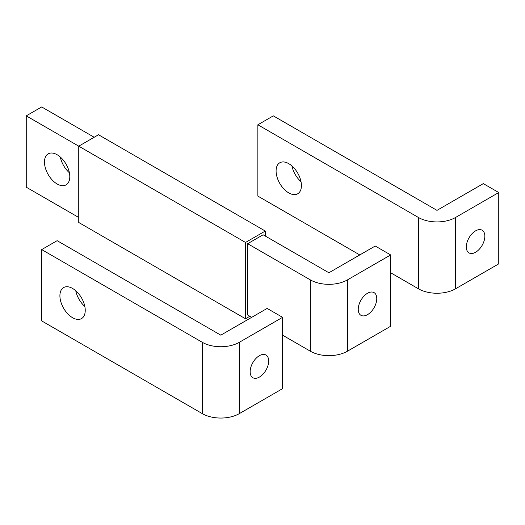 <?xml version="1.0" encoding="UTF-8"?>
<svg xmlns="http://www.w3.org/2000/svg" width="525" height="525" viewBox="0 0 525 525"><rect width="100%" height="100%" fill="white"/><g stroke="black" fill="none" stroke-linecap="round" stroke-linejoin="round"><path stroke-width="0.79" d="M94.192 137.261L41.692 106.949L26.25 115.861L26.25 187.182L78.75 217.494M60.322 157.041A17.909 10.336 -120 0 0 69.385 172.751M26.25 115.861L78.75 146.173L78.75 222.488L245.516 318.767L249.841 316.273M57.133 154.731A17.909 10.336 60 0 1 68.834 170.513A17.909 10.336 60 0 1 66.084 184.859A17.909 10.336 60 0 1 57.133 183.973A17.909 10.336 60 0 1 45.439 168.197A17.909 10.336 60 0 1 48.182 153.845A17.909 10.336 60 0 1 57.133 154.731M282.575 335.173L310.367 351.218A26.204 15.127 0 0 0 347.425 351.218L390.659 326.255L390.659 254.933L375.217 246.022L328.899 272.764L263.117 234.787L247.675 243.705L310.367 279.897A26.204 15.127 0 0 0 347.425 279.897L390.659 254.933M251.692 317.343L247.675 315.026L247.675 243.705M265.283 231.046L245.516 242.452L78.75 146.173L98.516 134.761L265.283 231.046L265.283 236.033M245.516 242.452L245.516 318.767M358.234 309.317A13.105 7.567 -60 0 1 363.956 296.133A13.105 7.567 -60 0 1 374.049 292.622A13.105 7.567 -60 0 1 376.766 298.62A13.105 7.567 -60 0 1 371.044 311.804A13.105 7.567 -60 0 1 360.951 315.315A13.105 7.567 -60 0 1 358.234 309.317M202.282 413.621A26.204 15.127 0 0 0 239.341 413.621L282.575 388.658L282.575 317.336L267.133 308.424L220.808 335.167L57.133 240.673L41.692 249.585L41.692 320.906L202.282 413.621L202.282 342.3A26.204 15.127 0 0 0 239.341 342.3L282.575 317.336M41.692 249.585L202.282 342.3M75.764 290.765A17.909 10.336 -120 0 0 84.827 306.469M72.575 288.455A17.909 10.336 60 0 1 84.276 304.238A17.909 10.336 60 0 1 81.526 318.583A17.909 10.336 60 0 1 72.575 317.697A17.909 10.336 60 0 1 60.874 301.921A17.909 10.336 60 0 1 63.623 287.569A17.909 10.336 60 0 1 72.575 288.455M250.149 371.72A13.105 7.567 -60 0 1 255.865 358.536A13.105 7.567 -60 0 1 265.965 355.025A13.105 7.567 -60 0 1 268.675 361.023A13.105 7.567 -60 0 1 262.959 374.207A13.105 7.567 -60 0 1 252.86 377.718A13.105 7.567 -60 0 1 250.149 371.72M390.659 272.764L418.458 288.816A26.204 15.127 0 0 0 455.516 288.816L498.75 263.852L498.75 192.531L483.308 183.619L436.984 210.361L273.308 115.861L257.867 124.779L257.867 196.101L359.776 254.933M257.867 124.779L418.458 217.494A26.204 15.127 0 0 0 455.516 217.494L498.75 192.531M291.939 165.959A17.909 10.336 -120 0 0 301.002 181.663M288.75 163.649A17.909 10.336 60 0 1 300.451 179.425A17.909 10.336 60 0 1 297.701 193.777A17.909 10.336 60 0 1 288.75 192.892A17.909 10.336 60 0 1 277.056 177.109A17.909 10.336 60 0 1 279.799 162.763A17.909 10.336 60 0 1 288.75 163.649M466.325 246.914A13.105 7.567 -60 0 1 472.041 233.723A13.105 7.567 -60 0 1 482.14 230.219A13.105 7.567 -60 0 1 484.851 236.217A13.105 7.567 -60 0 1 479.135 249.401A13.105 7.567 -60 0 1 469.035 252.912A13.105 7.567 -60 0 1 466.325 246.914M347.425 351.218L347.425 279.897M310.367 351.218L310.367 279.897M239.341 413.621L239.341 342.3M455.516 288.816L455.516 217.494M418.458 288.816L418.458 217.494"/></g></svg>
